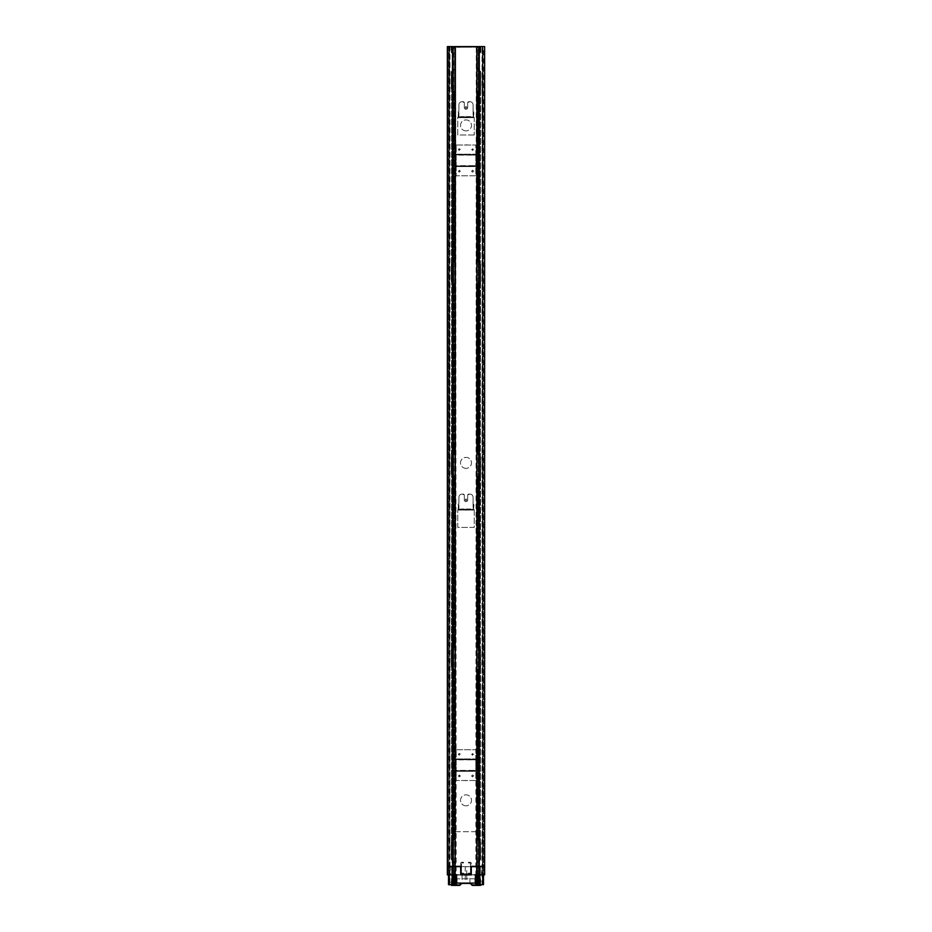 <?xml version="1.0" encoding="UTF-8"?>
<svg xmlns="http://www.w3.org/2000/svg" width="932" height="932" viewBox="0 0 932 932"><rect width="100%" height="100%" fill="white"/><g stroke="black" fill="none" stroke-linecap="round" stroke-linejoin="round"><path stroke-width="0.7" stroke-dasharray="4.66 3.5" d="M451.787 880.985L451.834 884.258L455.014 884.223L455.014 47.381L455.014 884.223L451.834 884.258L451.787 880.996M451.927 882.616L451.764 883.466L451.927 882.616M451.787 50.631L452.067 47.369L454.781 47.381L454.781 884.223L454.781 47.381L454.781 50.876L454.536 47.148L452.067 47.369L451.484 51.435L451.834 47.346L451.787 50.631M451.927 48.988L451.764 48.149L451.927 48.988M454.781 874.682L454.816 873.901L454.781 874.682M454.781 875.078L454.816 875.87L454.781 875.078M454.781 811.9L454.816 811.12L454.781 811.9M454.781 812.296L454.816 813.077L454.781 812.296M454.781 749.118L454.816 748.338L454.781 749.118M454.781 749.514L454.816 750.295L454.781 749.514M454.781 686.336L454.816 685.544L454.781 686.336M454.781 686.721L454.816 687.513L454.781 686.721M454.781 623.555L454.816 622.762L454.781 623.555M454.781 623.939L454.816 624.731L454.781 623.939M454.781 560.761L454.816 559.981L454.781 560.761M454.781 561.157L454.816 561.938L454.781 561.157M454.781 497.979L454.816 497.199L454.781 497.979M454.781 498.375L454.816 499.156L454.781 498.375M454.781 435.197L454.816 434.417L454.781 435.197M454.781 435.594L454.816 436.374L454.781 435.594M454.781 372.416L454.816 371.623L454.781 372.416M454.781 372.8L454.816 373.592L454.781 372.8M454.781 309.622L454.816 308.842L454.781 309.622M454.781 310.018L454.816 310.81L454.781 310.018M454.781 246.84L454.816 246.06L454.781 246.84M454.781 247.236L454.816 248.017L454.781 247.236M454.781 184.058L454.816 183.278L454.781 184.058M454.781 184.454L454.816 185.235L454.781 184.454M454.781 121.276L454.816 120.484L454.781 121.276M454.781 121.661L454.816 122.453L454.781 121.661M454.781 58.495L454.816 57.702L454.781 58.495M454.781 58.879L454.816 59.671L454.781 58.879M454.781 100.633L453.896 95.181L454.781 100.749L454.781 94.784L455.014 100.749L455.014 94.784L455.014 100.749L455.014 94.784L454.781 100.633L453.896 95.181L454.781 100.633M454.781 287.452L454.781 293.417L454.781 287.452M454.781 288.174L455.014 293.417L454.781 288.174M454.781 451.484L454.781 445.519L454.781 451.484M454.781 492.306L454.816 492.9L454.781 492.306M454.781 439.298L454.816 438.704L454.781 439.298M454.781 450.762L455.014 445.519L454.781 450.762M454.781 644.152L454.781 638.187L454.781 644.152M454.781 836.819L454.781 830.855L454.781 836.819M454.781 643.429L455.014 638.187L454.781 643.429M454.781 836.109L455.014 830.855L454.781 836.109M454.781 480.842L455.014 486.096L454.781 480.842M454.781 94.784L454.781 95.507L454.781 94.784M455.014 48.93L455.014 50.899L455.014 48.93M454.781 293.3L454.117 287.778L454.781 293.3M454.781 485.968L454.117 480.446L454.781 485.968M454.781 830.971L454.117 836.493L454.781 830.971M454.781 831.332L454.467 838.788L454.781 831.332M454.781 638.303L454.117 643.826L454.781 638.303M454.781 445.636L454.117 451.158L454.781 445.636M452.3 46.915L454.536 46.915L451.834 47.346L451.356 52.774L451.834 47.346L451.717 48.639L452.3 46.915L455.014 47.381L452.3 46.915M451.834 47.346L451.601 52.798L452.067 47.369L451.962 48.662L452.3 47.148L455.014 47.381M452.067 47.369L454.781 47.381M452.3 884.456L454.781 884.223L452.067 884.247L451.601 878.806L452.067 884.247L451.962 882.953L452.3 884.456L454.536 884.456L452.3 884.456M449.76 78.696L449.76 884.689L454.536 884.689L451.834 884.258L451.601 878.806L451.834 884.258L451.717 882.965L452.3 884.689L455.48 884.223L455.725 47.381L455.725 884.223L454.781 884.223M449.76 275.29L449.76 464.043M449.76 660.637L449.76 849.378L449.515 660.637M455.014 884.223L454.536 47.381L454.536 884.689L449.515 884.689L449.76 849.378M449.76 656.711L449.76 467.957M449.76 271.363L449.76 82.622M449.515 656.711L449.515 467.957M449.515 464.043L449.515 275.29M449.515 78.696L449.515 46.915L454.536 46.915L449.993 46.915L449.993 884.689L449.76 46.915M449.515 849.378L449.76 853.304M449.515 271.363L449.515 82.622M449.76 884.689L449.515 853.304M456.156 878.806L455.725 47.381M455.329 46.915L455.014 884.689L455.48 47.381M449.515 884.689L449.515 46.915M480.213 50.631L480.166 47.346L476.986 47.381L476.986 884.223L476.986 47.381L480.166 47.346L480.213 50.631M480.073 48.988L480.236 48.149L480.073 48.988M480.213 880.985L479.933 884.247L477.219 884.223L477.219 47.381L477.219 884.223L477.219 880.728L477.464 884.456L479.933 884.247L480.516 880.181L480.166 884.258L480.213 880.996M480.073 882.616L480.236 883.466L480.073 882.616M477.219 56.922L477.184 57.702L477.219 56.922M477.219 56.526L477.184 55.745L477.219 56.526M477.219 119.704L477.184 120.484L477.219 119.704M477.219 119.308L477.184 118.527L477.219 119.308M477.219 182.486L477.184 183.278L477.219 182.486M477.219 182.101L477.184 181.309L477.219 182.101M477.219 245.279L477.184 246.06L477.219 245.279M477.219 244.883L477.184 244.091L477.219 244.883M477.219 308.061L477.184 308.842L477.219 308.061M477.219 307.665L477.184 306.884L477.219 307.665M477.219 370.843L477.184 371.623L477.219 370.843M477.219 370.447L477.184 369.666L477.219 370.447M477.219 433.625L477.184 434.417L477.219 433.625M477.219 433.24L477.184 432.448L477.219 433.24M477.219 496.407L477.184 497.199L477.219 496.407M477.219 496.022L477.184 495.23L477.219 496.022M477.219 559.2L477.184 559.981L477.219 559.2M477.219 558.804L477.184 558.023L477.219 558.804M477.219 621.982L477.184 622.762L477.219 621.982M477.219 621.586L477.184 620.805L477.219 621.586M477.219 684.764L477.184 685.544L477.219 684.764M477.219 684.368L477.184 683.587L477.219 684.368M477.219 747.546L477.184 748.338L477.219 747.546M477.219 747.161L477.184 746.369L477.219 747.161M477.219 810.339L477.184 811.12L477.219 810.339M477.219 809.943L477.184 809.151L477.219 809.943M477.219 873.121L477.184 873.901L477.219 873.121M477.219 872.725L477.184 871.944L477.219 872.725M477.219 830.971L477.883 836.493L477.219 830.971M477.219 644.152L477.219 638.187L477.219 644.152M477.219 836.109L476.986 830.855L477.219 836.109M477.219 643.429L476.986 638.187L477.219 643.429M477.219 480.131L477.219 486.096L477.219 480.131M477.219 439.298L477.184 438.704L477.219 439.298M477.219 492.306L477.184 492.9L477.219 492.306M477.219 480.842L476.986 486.096L477.219 480.842M477.219 287.452L477.219 293.417L477.219 287.452M477.219 94.784L477.219 100.749L477.219 94.784M477.219 288.174L476.986 293.417L477.219 288.174M477.219 95.507L476.986 100.749L477.219 95.507M477.219 450.762L476.986 445.519L477.219 450.762M477.219 831.332L477.534 838.788L477.219 831.332M476.986 882.686L476.986 880.717L476.986 882.686M477.219 638.303L477.883 643.826L477.219 638.303M477.219 445.636L477.883 451.158L477.219 445.636M477.219 100.633L477.883 95.111L477.219 100.633M477.219 293.3L477.883 287.778L477.219 293.3M477.219 485.968L477.883 480.446L477.219 485.968M479.7 884.689L477.464 884.689L480.166 884.258L480.644 878.829L480.166 884.258L480.283 882.965L479.7 884.689L476.986 884.223L479.7 884.689M480.166 884.258L480.399 878.806L479.933 884.247L480.038 882.953L479.7 884.456L476.986 884.223M479.933 884.247L477.219 884.223M479.7 47.148L477.219 47.381L479.933 47.369L480.399 52.798L479.933 47.369L480.038 48.662L479.7 47.148L477.464 47.148L479.7 47.148M482.24 852.908L482.24 46.915L477.464 46.915L480.166 47.346L480.399 52.798L480.166 47.346L480.283 48.639L479.7 46.915L476.52 47.381L476.52 878.806L476.52 46.915L478.361 46.915L452.929 46.915L452.929 884.689L455.014 884.689M482.24 656.314L482.24 467.573M482.24 270.979L482.24 82.226L482.485 270.979M476.275 884.223L476.275 47.381L477.464 47.381L477.464 884.223L477.464 46.915L482.485 46.915L482.24 82.226M482.24 274.905L482.24 463.647M482.24 660.24L482.24 848.982M482.485 274.905L482.485 463.647M482.485 467.573L482.485 656.314M482.485 852.908L482.485 884.689L477.464 884.689L482.007 884.689L482.007 46.915L482.24 884.689M482.485 82.226L482.24 78.311M482.485 660.24L482.485 848.982M482.24 46.915L482.485 78.311M476.275 47.381L475.844 878.806M476.52 47.381L476.52 884.223M482.485 46.915L482.485 884.689M465.219 107.425A0.781 0.781 0 0 1 466 106.632A0.781 0.781 0 0 1 466.781 107.425A0.781 0.781 0 0 1 466 108.205A0.781 0.781 0 0 1 465.219 107.425A0.781 0.781 0 0 0 466 108.205A0.781 0.781 0 0 0 466.781 107.425A0.781 0.781 0 0 0 466 106.632A0.781 0.781 0 0 0 465.219 107.425M465.219 499.82A0.781 0.781 0 0 1 466 499.039A0.781 0.781 0 0 1 466.781 499.82A0.781 0.781 0 0 1 466 500.612A0.781 0.781 0 0 1 465.219 499.82A0.781 0.781 0 0 0 466 500.612A0.781 0.781 0 0 0 466.781 499.82A0.781 0.781 0 0 0 466 499.039A0.781 0.781 0 0 0 465.219 499.82M471.196 866.329L471.196 874.181L460.804 874.181L460.804 866.329L447.36 866.329L447.36 46.6L484.64 46.6L484.64 866.329L471.196 866.329M455.014 878.806L455.48 46.915L454.781 46.915L455.48 46.915L455.48 866.329M455.48 866.644L455.48 874.88M455.48 46.915L455.48 884.689M454.781 866.329L454.781 46.915L452.929 46.915L452.929 884.689L453.406 46.915L452.812 46.915L452.812 884.689L452.812 46.915L449.201 46.915L452.113 46.915L452.113 884.689L453.406 884.689M454.781 884.689L454.781 46.915L453.639 46.915L478.326 46.915L477.219 46.915L477.219 866.329M453.406 866.329L453.406 46.915L452.346 46.915L452.346 866.329L452.113 46.915L452.113 866.329M453.406 866.644L453.406 874.88M452.346 874.88L452.346 866.644L452.346 874.88M452.113 884.689L448.502 884.689L448.502 46.915L449.201 46.915L448.502 884.689M448.502 874.88L448.502 866.644M448.502 866.329L448.502 46.915M448.968 46.915L448.968 884.689M478.547 752.753L478.64 753.673L478.768 752.753M478.64 124.958L478.64 831.717L478.64 753.673L478.326 831.717L453.674 831.717L478.955 831.717L478.955 46.915L478.326 46.915L478.594 866.329L479.071 46.915L478.361 46.915L478.326 125.191L478.955 125.599L478.955 46.915L478.326 46.915L478.361 884.689L479.071 884.689L478.594 46.915L479.654 46.915L479.654 866.329M478.326 753.452L478.955 753.452L478.955 831.717L478.326 831.717L478.326 753.452M478.955 753.033L478.955 125.599L478.326 125.599L478.326 439.52L478.955 439.52L478.326 439.52L478.326 753.033M478.547 438.821L478.64 439.753L478.326 439.112M453.453 438.821L453.453 124.9L453.232 438.821M453.674 438.879L453.674 439.753L453.36 438.879M453.453 752.753L453.674 753.673L453.232 752.753M457.763 509.757L474.237 509.757L474.237 527.407L457.763 527.407L457.763 509.757L457.763 527.407L474.237 527.407L474.237 509.757L457.763 509.757M474.237 135.012L457.763 135.012L457.763 117.35L474.237 117.35L474.237 135.012L474.237 117.35L457.763 117.35L457.763 135.012L474.237 135.012M478.64 752.8L478.64 439.753L478.326 752.8M453.674 439.112L453.232 124.9L453.045 439.112M478.64 438.879L478.64 125.832L478.326 438.879M453.045 753.452L453.674 753.452L453.674 831.717L453.045 831.717L453.045 753.452M453.36 831.717L453.36 124.958M453.045 753.033L453.045 439.52L453.674 439.52L453.674 753.033M453.674 752.8L453.674 439.753L453.36 752.8M453.045 831.717L453.045 46.915L453.674 46.915L453.639 866.329M453.045 125.191L453.045 46.915M453.36 46.915L453.674 124.958M451.135 881.87L451.135 883.047L451.135 881.87M451.449 881.87L451.449 880.693L451.449 881.87M480.551 881.87L480.551 883.047L480.551 881.87M480.865 881.87L480.865 880.693L480.865 881.87M466 883.233L465.01 883.233L466 883.233M466 883.548L466.99 883.548L466 883.548M461.748 883.233L470.695 883.419A0.629 0.629 0 0 0 470.252 883.233L461.748 883.233A0.629 0.629 0 0 0 461.305 883.419L459.511 885.085L451.764 885.085L451.449 878.969L451.449 884.689M461.748 883.548L459.954 885.214A0.629 0.629 0 0 1 459.511 885.4L451.764 885.4A0.629 0.629 0 0 1 451.135 884.771L451.135 884.689M470.695 883.419L472.489 885.085L480.236 885.085L480.551 878.969L480.551 884.689M480.865 884.689L480.865 884.771A0.629 0.629 0 0 1 480.236 885.4L472.489 885.4A0.629 0.629 0 0 1 472.046 885.214L470.474 883.641M458.346 47.194L457.169 47.229L458.346 47.194M474.038 47.229L472.862 47.194L474.038 47.229M457.169 47.229L458.346 47.229L457.169 47.229M459.138 47.229L458.346 47.229L459.138 47.229M472.862 47.229L473.654 47.229L472.862 47.229M455.212 53.974L455.527 47.381L460.117 46.915L455.212 47.381L455.212 53.974M472.675 46.915L476.788 47.381L476.788 53.974L476.322 46.915L455.212 47.381L455.527 51.621L455.678 47.229L472.675 47.229M476.473 51.621L476.322 47.229L476.473 51.621M471.301 46.915L471.883 46.915M460.699 47.229L470.905 47.229L460.699 46.915M471.883 47.229L471.301 47.229M451.845 881.87L451.845 880.926L451.845 881.87M460.082 874.88L456.552 874.496L460.082 874.88M451.554 884.689A0.781 0.781 0 0 1 451.449 884.305L451.845 880.379L451.449 884.305A0.781 0.781 0 0 0 452.23 885.085L455.375 885.085A0.781 0.781 0 0 0 456.156 884.305L456.156 875.276L460.699 874.88L460.699 866.644L447.36 866.644L447.36 874.88L450.505 874.88L450.505 866.644M455.375 884.689L451.845 884.305L455.76 884.305L455.76 875.276A0.781 0.781 0 0 1 456.552 874.496A0.781 0.781 0 0 0 455.865 874.88M480.155 881.87L480.155 880.926L480.155 881.87M471.918 874.88L475.448 874.496L471.918 874.88M462.074 874.88L462.074 883.128L456.587 883.128L456.587 874.88L475.413 874.88L471.301 874.88L471.301 866.644L484.64 866.644L484.64 874.88L473.875 874.88L475.844 875.276L475.844 884.305A0.781 0.781 0 0 0 476.625 885.085L479.77 885.085A0.781 0.781 0 0 0 480.551 884.305L480.551 880.379L480.551 884.305A0.781 0.781 0 0 1 480.446 884.689M476.625 884.689L480.155 884.305L480.551 880.379L479.77 884.689L476.24 884.305L476.24 875.276A0.781 0.781 0 0 0 475.448 874.496A0.781 0.781 0 0 1 476.135 874.88M456.389 46.915L480.248 46.915L478.512 46.915L480.562 47.229L480.562 52.483L480.877 47.229A0.629 0.629 0 0 0 480.248 46.6L474.272 46.915L480.248 46.915L480.562 50.922L480.248 46.6L478.512 46.915L480.248 46.6A0.629 0.629 0 0 1 480.877 47.229L480.877 50.922L480.877 47.229A0.629 0.629 0 0 0 480.248 46.6L478.512 46.915L480.248 46.6A0.629 0.629 0 0 1 480.877 47.229L480.877 52.483L480.877 47.229A0.629 0.629 0 0 0 480.248 46.6A0.629 0.629 0 0 1 480.877 47.229L480.562 50.13L480.877 47.229A0.629 0.629 0 0 0 480.248 46.6L478.512 46.6L480.248 46.6A0.629 0.629 0 0 1 480.877 47.229L478.512 46.915L480.248 46.6A0.629 0.629 0 0 1 480.877 47.229L480.562 52.483L480.248 46.6L451.752 46.6A0.629 0.629 0 0 0 451.123 47.229L451.438 52.483L451.123 47.229A0.629 0.629 0 0 1 451.752 46.6A0.629 0.629 0 0 0 451.123 47.229L451.438 52.483L451.123 47.229L451.438 50.922L451.752 46.915L451.438 48.557L451.123 47.229A0.629 0.629 0 0 1 451.752 46.6L453.488 46.6L451.752 46.6A0.629 0.629 0 0 0 451.123 47.229L451.438 50.13L451.752 46.915L451.438 48.557L451.123 47.229A0.629 0.629 0 0 1 451.752 46.6L453.488 46.915L451.752 46.6A0.629 0.629 0 0 0 451.123 47.229A0.629 0.629 0 0 1 451.752 46.6L453.488 46.915L451.752 46.6A0.629 0.629 0 0 0 451.123 47.229L451.752 46.6L451.123 47.229A0.629 0.629 0 0 1 451.752 46.6L456.389 46.6M457.728 46.6L460.536 46.6L457.728 46.915M460.536 46.915L461.876 46.915L460.536 46.6M461.876 46.6L470.124 46.6L461.876 46.915M474.272 46.915L470.124 46.6M470.124 46.915L471.464 46.915M466 46.915L466.885 46.915L466 46.915M462.365 46.915L463.251 46.915L462.365 46.915M467.771 46.915L463.355 46.915L467.771 46.915M469.635 46.915L468.749 46.915L469.635 46.915M471.464 46.6L474.272 46.6M466 46.6L465.115 46.6L466 46.6M462.365 46.6L463.251 46.6L462.365 46.6M464.229 46.6L463.355 46.6L464.229 46.6M469.635 46.6L468.749 46.6L469.635 46.6M451.123 49.862L451.123 48.872L451.123 49.862M451.438 52.483L451.752 46.775L451.123 47.229L451.438 52.483M451.438 49.862L451.438 48.872L451.438 49.862M480.877 49.862L480.877 48.872L480.877 49.862M480.562 52.483L480.877 47.229A0.629 0.629 0 0 0 480.248 46.6L480.877 47.229L480.248 46.6L480.877 47.229L480.562 52.483M480.562 49.862L480.562 48.872L480.562 49.862M476.52 874.88L476.52 866.644M476.52 866.329L476.52 46.915L476.986 884.689L477.219 46.915L477.219 884.689L478.361 884.689M477.219 884.689L476.52 884.689L476.52 46.915M478.594 884.689L479.654 46.915L479.188 884.689L478.594 884.689M478.594 866.644L478.594 874.88L478.594 866.644M479.654 884.689L479.654 46.915L482.799 46.915L482.799 884.689L479.188 884.689L479.188 46.915L483.498 46.915L483.498 866.329M479.654 866.644L479.654 874.88M483.498 866.644L483.498 874.88M482.799 884.689L483.032 46.915L483.498 884.689M482.799 866.329L482.799 46.915L483.498 46.915M483.032 884.689L483.032 46.915M467.083 144.821L464.917 145.019L467.083 144.821M467.083 780.515L464.917 780.701L467.083 780.515M466 130.888A5.499 5.499 0 0 1 461.247 122.651A5.499 5.499 0 0 1 470.753 122.651A5.499 5.499 0 0 1 466 130.888A5.499 5.499 0 0 0 470.753 122.651A5.499 5.499 0 0 0 461.247 122.651A5.499 5.499 0 0 0 466 130.888M466 468.353A5.499 5.499 0 0 1 461.247 460.117A5.499 5.499 0 0 1 470.753 460.117A5.499 5.499 0 0 1 466 468.353A5.499 5.499 0 0 0 470.753 460.117A5.499 5.499 0 0 0 461.247 460.117A5.499 5.499 0 0 0 466 468.353M466 805.819A5.499 5.499 0 0 1 461.247 797.582A5.499 5.499 0 0 1 470.753 797.582A5.499 5.499 0 0 1 466 805.819A5.499 5.499 0 0 0 470.753 797.582A5.499 5.499 0 0 0 461.247 797.582A5.499 5.499 0 0 0 466 805.819M455.329 878.806L476.671 878.806L476.671 46.915L476.671 878.806M475.413 878.806L456.587 878.806M476.671 46.915L455.643 46.915L476.986 46.915L476.986 878.806M466 874.88L465.219 874.88L466 874.88M466 883.128L466.781 883.128L466 883.128M456.587 874.88L451.682 874.88L451.682 866.644L451.682 874.88L450.505 874.88M453.243 874.88L453.243 866.644L453.243 874.88M454.42 874.88L454.42 866.644M477.58 874.88L477.58 866.644M478.757 874.88L478.757 866.644L478.757 874.88M480.318 874.88L480.318 866.644L480.318 874.88M481.495 874.88L481.495 866.644M462.074 883.128L469.926 883.128L469.926 874.88M469.926 883.128L475.413 883.128L475.413 874.88M471.196 874.181L471.196 866.644L460.804 866.644L471.196 866.644L460.804 866.644L471.196 866.644L471.196 874.496L460.804 874.496L460.804 866.644L460.804 874.181M466 874.099L465.219 874.099L466 874.099M466 866.644L466.781 866.644L466 866.644M471.196 874.496L471.196 866.644L471.196 874.88L460.804 874.88L471.196 874.88L470.509 874.88L471.184 874.88L471.184 863.067A0.781 0.781 0 0 0 470.392 862.286A0.781 0.781 0 0 1 471.184 863.067L471.184 874.88M460.804 874.496L460.804 866.644L460.804 874.88L461.491 874.88L460.816 874.88L460.816 863.067L460.816 874.88M458.346 754.536L459.138 754.536L458.346 754.536L459.138 753.359L460.315 754.139L459.523 754.536L460.315 754.139L459.138 753.359L458.346 754.536M459.523 754.536L459.138 755.316L459.523 754.536M473.654 754.536L472.862 754.139L473.654 754.536M471.685 754.536L472.477 754.536L471.685 754.536M471.685 754.139L472.477 754.139L471.685 754.139M472.477 754.139L472.862 753.359L472.477 754.139M472.862 754.536L472.477 755.316L472.862 754.536M459.138 775.727L458.346 775.727L459.138 776.904L460.315 776.111L459.138 774.935L458.346 775.727L459.138 776.904L460.315 776.111L459.523 774.935L459.138 775.727M473.654 775.727L472.477 774.935L471.685 776.111L472.477 776.904L473.654 776.111L472.477 774.935L471.685 775.727L472.477 776.904L473.654 775.727M475.809 771.323L475.809 770.706L456.191 771.02L475.809 770.706L456.191 771.02L456.191 759.871L475.809 759.871L475.809 771.323L456.191 771.323L456.191 770.706L456.191 780.515L475.809 780.515L475.809 771.323L475.809 780.515L456.191 780.515L456.191 771.323L475.809 771.323M456.191 770.706L475.809 770.706L475.809 759.242L456.191 759.557L456.191 758.928L475.809 759.242L456.191 759.242L456.191 770.391L475.809 770.391L456.191 770.706M475.809 758.928L475.809 759.557L475.809 758.928L456.191 758.928L456.191 749.747L456.191 758.928L475.809 758.928L475.809 749.747L475.809 758.928M456.191 749.747L475.809 749.747L456.191 749.747M456.191 759.557L475.809 759.871L456.191 759.557M458.346 149.807L459.138 149.807L458.346 149.807L459.138 148.619L460.315 149.411L459.523 149.807L460.315 149.411L459.138 148.619L458.346 149.807M459.523 149.807L459.138 150.588L459.523 149.807M473.654 149.807L472.862 149.411L473.654 149.807M471.685 149.807L472.477 149.807L471.685 149.807M471.685 149.411L472.477 149.411L471.685 149.411M472.477 149.411L472.862 148.619L472.477 149.411M472.862 149.807L472.477 150.588L472.862 149.807M459.138 170.987L458.346 170.987L459.138 172.164L460.315 171.383L459.138 170.207L458.346 170.987L459.138 172.164L460.315 171.383L459.523 170.207L459.138 170.987M473.654 170.987L472.477 170.207L471.685 171.383L472.477 172.164L473.654 171.383L472.477 170.207L471.685 170.987L472.477 172.164L473.654 170.987M475.809 166.595L475.809 165.966L456.191 166.28L475.809 165.966L456.191 166.28L456.191 155.143L475.809 155.143L475.809 166.595L456.191 166.595L456.191 165.966L456.191 175.775L475.809 175.775L475.809 166.595L475.809 175.775L456.191 175.775L456.191 166.595L475.809 166.595M456.191 165.966L475.809 165.966L475.809 154.514L456.191 154.829L456.191 154.199L475.809 154.514L456.191 154.514L456.191 165.651L475.809 165.651L456.191 165.966M475.809 154.199L475.809 154.829L475.809 154.199L456.191 154.199L456.191 145.019L456.191 154.199L475.809 154.199L475.809 145.019L475.809 154.199M456.191 145.019L475.809 145.019L456.191 145.019M456.191 154.829L475.809 155.143L456.191 154.829M480.749 77.647L480.749 80.653L480.714 77.647M480.714 81.061L480.714 77.076L480.749 81.061M480.714 76.342L480.714 77.076L480.749 76.342M480.749 88.505L480.749 72.032A0.839 0.839 0 0 0 480.504 71.438L477.79 68.712A0.862 0.862 0 0 1 477.534 68.106L477.219 60.65L477.534 68.106A0.862 0.862 0 0 0 477.79 68.712L480.504 71.438A0.839 0.839 0 0 1 480.749 72.032L480.749 88.505A0.839 0.839 0 0 1 480.504 89.099L477.79 91.825A0.862 0.862 0 0 0 477.534 92.431L477.219 99.887L477.534 92.431A0.862 0.862 0 0 1 477.79 91.825L480.504 89.099A0.839 0.839 0 0 0 480.749 88.505M477.499 95.763L477.534 96.94L477.499 95.763M477.534 96.94L477.534 96.159L477.534 96.94M477.499 64.774L477.534 63.586L477.499 64.774M477.534 63.003L477.219 60.65L477.534 63.003M477.534 97.534L477.219 255.473L477.615 260.774L480.201 263.535L477.615 260.774L477.836 255.473L477.219 255.473L477.219 97.534L477.219 255.473L477.219 97.534L477.836 97.534L477.615 92.233L480.574 89.297L477.615 92.233L477.545 255.473L477.545 97.534M477.219 60.65L477.219 68.106L477.219 60.65M480.283 71.659L477.568 68.933L480.283 71.659M477.568 68.933A1.177 1.177 0 0 1 477.219 68.106A1.177 1.177 0 0 0 477.568 68.933M480.446 72.032L480.446 88.505L480.446 72.032M480.283 88.878L477.568 91.604L480.283 88.878M477.568 91.604A1.177 1.177 0 0 0 477.219 92.431A1.177 1.177 0 0 1 477.568 91.604M451.251 82.89L451.251 79.884L451.286 82.89M451.286 79.476L451.286 83.449L451.251 79.476M451.286 84.195L451.286 83.449L451.251 84.195M451.251 72.032L451.251 88.505A0.839 0.839 0 0 0 451.496 89.099L454.21 91.825A0.862 0.862 0 0 1 454.467 92.431L454.781 99.887L454.467 92.431A0.862 0.862 0 0 0 454.21 91.825L451.496 89.099A0.839 0.839 0 0 1 451.251 88.505L451.251 72.032A0.839 0.839 0 0 1 451.496 71.438L454.21 68.712A0.862 0.862 0 0 0 454.467 68.106L454.781 60.65L454.467 68.106A0.862 0.862 0 0 1 454.21 68.712L451.496 71.438A0.839 0.839 0 0 0 451.251 72.032M454.501 64.774L454.467 63.586L454.501 64.774M454.467 63.586L454.467 64.378L454.467 63.586M454.501 95.763L454.467 96.94L454.501 95.763M454.467 97.534L454.385 92.233L451.799 89.472L454.385 92.233L454.164 97.534L454.781 97.534L454.781 255.473L454.164 255.473L454.385 260.774L451.659 263.721L454.385 260.774L454.455 97.534M454.781 99.887L454.781 92.431L454.781 99.887M451.717 88.878L454.432 91.604L451.717 88.878M454.432 91.604A1.177 1.177 0 0 1 454.781 92.431A1.177 1.177 0 0 0 454.432 91.604M451.554 88.505L451.554 72.032L451.554 88.505M451.717 71.659L454.432 68.933L451.717 71.659M454.432 68.933A1.177 1.177 0 0 0 454.781 68.106A1.177 1.177 0 0 1 454.432 68.933M480.749 270.315L480.749 273.321L480.714 270.315M480.714 273.728L480.714 269.01L480.749 273.728M480.749 281.173L480.749 264.7A0.839 0.839 0 0 0 480.504 264.106L477.79 261.379A0.862 0.862 0 0 1 477.534 260.774L477.219 253.318L477.534 260.774A0.862 0.862 0 0 0 477.79 261.379L480.504 264.106A0.839 0.839 0 0 1 480.749 264.7L480.749 281.173A0.839 0.839 0 0 1 480.504 281.779L477.79 284.493A0.862 0.862 0 0 0 477.534 285.099L477.219 292.555L477.534 285.099A0.862 0.862 0 0 1 477.79 284.493L480.504 281.779A0.839 0.839 0 0 0 480.749 281.173M477.499 288.442L477.534 289.619L477.499 288.442M477.534 289.619L477.534 288.827L477.534 289.619M477.499 257.442L477.534 256.265L477.499 257.442M477.534 255.671L477.219 253.318L477.534 255.671M477.534 290.202L477.219 448.141L477.615 453.441L480.201 456.214L477.615 453.441L477.836 448.141L477.219 448.141L477.219 290.202L477.219 448.141L477.219 290.202L477.836 290.202L477.615 284.901L480.574 281.965L477.615 284.901L477.545 448.141L477.545 290.202M477.219 253.318L477.219 260.774L477.219 253.318M480.283 264.327L477.568 261.601L480.283 264.327M477.568 261.601A1.177 1.177 0 0 1 477.219 260.774A1.177 1.177 0 0 0 477.568 261.601M480.446 264.7L480.446 281.173L480.446 264.7M480.283 281.557L477.568 284.272L480.283 281.557M477.568 284.272A1.177 1.177 0 0 0 477.219 285.099A1.177 1.177 0 0 1 477.568 284.272M451.251 275.557L451.251 272.552L451.286 275.557M451.286 272.144L451.286 276.862L451.251 272.144M451.251 264.7L451.251 281.173A0.839 0.839 0 0 0 451.496 281.779L454.21 284.493A0.862 0.862 0 0 1 454.467 285.099L454.781 292.555L454.467 285.099A0.862 0.862 0 0 0 454.21 284.493L451.496 281.779A0.839 0.839 0 0 1 451.251 281.173L451.251 264.7A0.839 0.839 0 0 1 451.496 264.106L454.21 261.379A0.862 0.862 0 0 0 454.467 260.774L454.781 253.318L454.467 260.774A0.862 0.862 0 0 1 454.21 261.379L451.496 264.106A0.839 0.839 0 0 0 451.251 264.7M454.501 257.442L454.467 256.265L454.501 257.442M454.467 256.265L454.467 257.046L454.467 256.265M454.501 288.442L454.467 289.619L454.501 288.442M454.467 290.202L454.385 284.901L451.799 282.14L454.385 284.901L454.164 290.202L454.781 290.202L454.781 448.141L454.164 448.141L454.385 453.441L451.659 456.389L454.385 453.441L454.455 290.202M454.781 292.555L454.781 285.099L454.781 292.555M451.717 281.557L454.432 284.272L451.717 281.557M454.432 284.272A1.177 1.177 0 0 1 454.781 285.099A1.177 1.177 0 0 0 454.432 284.272M451.554 281.173L451.554 264.7L451.554 281.173M451.717 264.327L454.432 261.601L451.717 264.327M454.432 261.601A1.177 1.177 0 0 0 454.781 260.774A1.177 1.177 0 0 1 454.432 261.601M480.749 462.983L480.749 465.988L480.714 462.983M480.714 466.396L480.714 461.678L480.749 466.396M480.749 473.852L480.749 457.367A0.839 0.839 0 0 0 480.504 456.773L477.79 454.059A0.862 0.862 0 0 1 477.534 453.441A0.862 0.862 0 0 0 477.79 454.059L480.504 456.773A0.839 0.839 0 0 1 480.749 457.367L480.749 473.852A0.839 0.839 0 0 1 480.504 474.446L477.79 477.161A0.862 0.862 0 0 0 477.534 477.767L477.219 485.223L477.534 477.767A0.862 0.862 0 0 1 477.79 477.161L480.504 474.446A0.839 0.839 0 0 0 480.749 473.852M477.499 481.11L477.534 482.287L477.499 481.11M477.534 482.287L477.534 481.495L477.534 482.287M477.499 450.109L477.534 448.933L477.499 450.109M477.534 482.869L477.219 640.82L477.615 646.109L480.201 648.882L477.615 646.109L477.836 640.82L477.219 640.82L477.219 482.869L477.219 640.82L477.219 482.869L477.836 482.869L477.615 477.58L480.574 474.633L477.615 477.58L477.545 640.82L477.545 482.869M480.283 456.995L477.568 454.28L480.283 456.995M477.568 454.28A1.177 1.177 0 0 1 477.219 453.441A1.177 1.177 0 0 0 477.568 454.28M480.446 457.367L480.446 473.852L480.446 457.367M480.283 474.225L477.568 476.939L480.283 474.225M477.568 476.939A1.177 1.177 0 0 0 477.219 477.767A1.177 1.177 0 0 1 477.568 476.939M451.251 468.225L451.251 465.231L451.286 468.225M451.286 464.823L451.286 469.53L451.251 464.823M451.251 457.367L451.251 473.852A0.839 0.839 0 0 0 451.496 474.446L454.21 477.161A0.862 0.862 0 0 1 454.467 477.767L454.781 485.223L454.467 477.767A0.862 0.862 0 0 0 454.21 477.161L451.496 474.446A0.839 0.839 0 0 1 451.251 473.852L451.251 457.367A0.839 0.839 0 0 1 451.496 456.773L454.21 454.059A0.862 0.862 0 0 0 454.467 453.441A0.862 0.862 0 0 1 454.21 454.059L451.496 456.773A0.839 0.839 0 0 0 451.251 457.367M454.501 450.109L454.467 448.933L454.501 450.109M454.467 448.933L454.467 449.713L454.467 448.933M454.501 481.11L454.467 482.287L454.501 481.11M454.467 482.869L454.385 477.58L451.799 474.807L454.385 477.58L454.164 482.869L454.781 482.869L454.781 640.82L454.164 640.82L454.385 646.109L451.659 649.056L454.385 646.109L454.455 482.869M454.781 485.223L454.781 477.767L454.781 485.223M451.717 474.225L454.432 476.939L451.717 474.225M454.432 476.939A1.177 1.177 0 0 1 454.781 477.767A1.177 1.177 0 0 0 454.432 476.939M451.554 473.852L451.554 457.367L451.554 473.852M451.717 456.995L454.432 454.28L451.717 456.995M454.432 454.28A1.177 1.177 0 0 0 454.781 453.441A1.177 1.177 0 0 1 454.432 454.28M480.749 655.662L480.749 658.656L480.714 655.662M480.714 659.064L480.714 655.091L480.749 659.064M480.714 654.357L480.714 655.091L480.749 654.357M480.749 666.52L480.749 650.035A0.839 0.839 0 0 0 480.504 649.441L477.79 646.726A0.862 0.862 0 0 1 477.534 646.109A0.862 0.862 0 0 0 477.79 646.726L480.504 649.441A0.839 0.839 0 0 1 480.749 650.035L480.749 666.52A0.839 0.839 0 0 1 480.504 667.114L477.79 669.828A0.862 0.862 0 0 0 477.534 670.446L477.219 677.902L477.534 670.446A0.862 0.862 0 0 1 477.79 669.828L480.504 667.114A0.839 0.839 0 0 0 480.749 666.52M477.499 673.778L477.534 674.954L477.499 673.778M477.534 674.954L477.534 674.174L477.534 674.954M477.499 642.777L477.534 641.6L477.499 642.777M477.534 675.549L477.219 833.488L477.615 838.788L480.201 841.549L477.615 838.788L477.836 833.488L477.219 833.488L477.219 675.549L477.219 833.488L477.219 675.549L477.836 675.549L477.615 670.248L480.574 667.3L477.615 670.248L477.545 833.488L477.545 675.549M480.283 649.662L477.568 646.948L480.283 649.662M477.568 646.948A1.177 1.177 0 0 1 477.219 646.109A1.177 1.177 0 0 0 477.568 646.948M480.446 650.035L480.446 666.52L480.446 650.035M480.283 666.893L477.568 669.607L480.283 666.893M477.568 669.607A1.177 1.177 0 0 0 477.219 670.446A1.177 1.177 0 0 1 477.568 669.607M451.251 660.893L451.251 657.899L451.286 660.893M451.286 657.491L451.286 661.464L451.251 657.491M451.286 662.198L451.286 661.464L451.251 662.198M451.251 650.035L451.251 666.52A0.839 0.839 0 0 0 451.496 667.114L454.21 669.828A0.862 0.862 0 0 1 454.467 670.446L454.781 677.902L454.467 670.446A0.862 0.862 0 0 0 454.21 669.828L451.496 667.114A0.839 0.839 0 0 1 451.251 666.52L451.251 650.035A0.839 0.839 0 0 1 451.496 649.441L454.21 646.726A0.862 0.862 0 0 0 454.467 646.109A0.862 0.862 0 0 1 454.21 646.726L451.496 649.441A0.839 0.839 0 0 0 451.251 650.035M454.501 642.777L454.467 641.6L454.501 642.777M454.467 641.6L454.467 642.381L454.467 641.6M454.501 673.778L454.467 674.954L454.501 673.778M454.467 675.549L454.385 670.248L451.799 667.475L454.385 670.248L454.164 675.549L454.781 675.549L454.781 833.488L454.164 833.488L454.385 838.788L451.659 841.724L454.385 838.788L454.455 675.549M454.781 677.902L454.781 670.446L454.781 677.902M451.717 666.893L454.432 669.607L451.717 666.893M454.432 669.607A1.177 1.177 0 0 1 454.781 670.446A1.177 1.177 0 0 0 454.432 669.607M451.554 666.52L451.554 650.035L451.554 666.52M451.717 649.662L454.432 646.948L451.717 649.662M454.432 646.948A1.177 1.177 0 0 0 454.781 646.109A1.177 1.177 0 0 1 454.432 646.948M480.749 848.33L480.749 851.324L480.714 848.33M480.714 851.732L480.714 847.025L480.749 851.732M480.749 859.188L480.749 842.703A0.839 0.839 0 0 0 480.504 842.109L477.79 839.394A0.862 0.862 0 0 1 477.534 838.788A0.862 0.862 0 0 0 477.79 839.394L480.504 842.109A0.839 0.839 0 0 1 480.749 842.703L480.749 859.188A0.839 0.839 0 0 1 480.504 859.782L477.79 862.496A0.862 0.862 0 0 0 477.534 863.114L477.219 870.57L477.534 863.114A0.862 0.862 0 0 1 477.79 862.496L480.504 859.782A0.839 0.839 0 0 0 480.749 859.188M477.499 866.445L477.534 867.622L477.499 866.445M477.534 867.622L477.534 866.842L477.534 867.622M477.499 835.445L477.534 834.268L477.499 835.445M480.283 842.33L477.568 839.616L480.283 842.33M477.568 839.616A1.177 1.177 0 0 1 477.219 838.788A1.177 1.177 0 0 0 477.568 839.616M480.446 842.703L480.446 859.188L480.446 842.703M480.283 859.56L477.568 862.275L480.283 859.56M477.568 862.275A1.177 1.177 0 0 0 477.219 863.114A1.177 1.177 0 0 1 477.568 862.275M451.251 853.572L451.251 850.567L451.286 853.572M451.286 850.159L451.286 854.865L451.251 850.159M451.251 842.703L451.251 859.188A0.839 0.839 0 0 0 451.496 859.782L454.21 862.496A0.862 0.862 0 0 1 454.467 863.114L454.781 870.57L454.467 863.114A0.862 0.862 0 0 0 454.21 862.496L451.496 859.782A0.839 0.839 0 0 1 451.251 859.188L451.251 842.703A0.839 0.839 0 0 1 451.496 842.109L454.21 839.394A0.862 0.862 0 0 0 454.467 838.788A0.862 0.862 0 0 1 454.21 839.394L451.496 842.109A0.839 0.839 0 0 0 451.251 842.703M454.501 835.445L454.467 834.268L454.501 835.445M454.467 834.268L454.467 835.06L454.467 834.268M454.501 866.445L454.467 867.622L454.501 866.445M454.467 868.216L454.781 870.57L454.467 868.216M454.781 870.57L454.781 863.114L454.781 870.57M451.717 859.56L454.432 862.275L451.717 859.56M454.432 862.275A1.177 1.177 0 0 1 454.781 863.114A1.177 1.177 0 0 0 454.432 862.275M451.554 859.188L451.554 842.703L451.554 859.188M451.717 842.33L454.432 839.616L451.717 842.33M454.432 839.616A1.177 1.177 0 0 0 454.781 838.788A1.177 1.177 0 0 1 454.432 839.616M477.534 245.372L477.499 244.196L477.534 245.372M477.534 176.696L477.499 175.519L477.534 176.696M477.534 108.03L477.499 106.854L477.534 108.03M480.446 89.297L480.341 263.721L480.446 89.297M480.574 89.297L480.341 263.721L480.574 89.297M477.615 260.774L480.423 263.535L477.836 260.774L477.836 255.473L477.615 260.774M454.467 107.634L454.501 108.811L454.467 107.634M454.467 176.311L454.501 177.488L454.467 176.311M454.467 244.976L454.501 246.153L454.467 244.976M451.554 263.721L451.659 89.297L451.554 263.721M451.426 263.721L451.659 89.297L451.426 263.721M454.385 92.233L451.577 89.472L454.164 92.233L454.164 97.534L454.385 92.233M454.781 255.473L454.781 97.534L454.781 255.473M477.534 438.04L477.499 436.863L477.534 438.04M477.534 369.375L477.499 368.198L477.534 369.375M477.534 300.698L477.499 299.522L477.534 300.698M480.446 281.965L480.341 456.389L480.446 281.965M480.574 281.965L480.341 456.389L480.574 281.965M477.615 453.441L480.423 456.214L477.836 453.441L477.836 448.141L477.615 453.441M454.467 300.314L454.501 301.49L454.467 300.314M454.467 368.979L454.501 370.155L454.467 368.979M454.467 437.644L454.501 438.821L454.467 437.644M451.554 456.389L451.659 281.965L451.554 456.389M451.426 456.389L451.659 281.965L451.426 456.389M454.385 284.901L451.577 282.14L454.164 284.901L454.164 290.202L454.385 284.901M454.781 448.141L454.781 290.202L454.781 448.141M477.534 630.708L477.499 629.531L477.534 630.708M477.534 562.043L477.499 560.866L477.534 562.043M477.534 493.366L477.499 492.189L477.534 493.366M480.446 474.633L480.341 649.056L480.446 474.633M480.574 474.633L480.341 649.056L480.574 474.633M477.615 646.109L480.423 648.882L477.836 646.109L477.836 640.82L477.615 646.109M454.467 492.981L454.501 494.158L454.467 492.981M454.467 561.647L454.501 562.823L454.467 561.647M454.467 630.323L454.501 631.5L454.467 630.323M451.554 649.056L451.659 474.633L451.554 649.056M451.426 649.056L451.659 474.633L451.426 649.056M454.385 477.58L451.577 474.807L454.164 477.58L454.164 482.869L454.385 477.58M454.781 640.82L454.781 482.869L454.781 640.82M477.534 823.375L477.499 822.199L477.534 823.375M477.534 754.71L477.499 753.534L477.534 754.71M477.534 686.045L477.499 684.857L477.534 686.045M480.446 667.3L480.341 841.724L480.446 667.3M480.574 667.3L480.341 841.724L480.574 667.3M477.615 838.788L480.423 841.549L477.836 838.788L477.836 833.488L477.615 838.788M454.467 685.649L454.501 686.826L454.467 685.649M454.467 754.314L454.501 755.491L454.467 754.314M454.467 822.991L454.501 824.168L454.467 822.991M451.554 841.724L451.659 667.3L451.554 841.724M451.426 841.724L451.659 667.3L451.426 841.724M454.385 670.248L451.577 667.475L454.164 670.248L454.164 675.549L454.385 670.248M454.781 833.488L454.781 675.549L454.781 833.488M473.06 510.072L473.06 509.443L473.06 510.072L470.905 510.072L470.905 509.443L470.905 510.072L458.94 510.072L461.095 510.072L461.095 509.443L461.095 510.072L470.905 510.072L470.905 509.012L461.095 509.443L470.905 509.012L470.905 509.757L473.06 510.072L473.06 497.234A3.134 3.134 0 0 0 469.926 494.1L467.666 494.88L469.926 494.1A3.134 3.134 0 0 1 473.06 497.234L473.223 510.072A0.629 0.629 0 0 0 473.852 509.443L473.852 504.177L473.852 509.443A0.629 0.629 0 0 1 473.223 510.072L473.06 510.072M458.94 509.757L458.777 510.072A0.629 0.629 0 0 1 458.148 509.443L458.462 505.75L458.94 510.072L458.462 505.75L458.148 509.443A0.629 0.629 0 0 0 458.777 510.072L458.94 497.234A3.134 3.134 0 0 1 462.074 494.1A3.134 3.134 0 0 0 458.94 497.234L458.94 510.072L461.095 510.072L461.095 509.012L458.94 509.443L461.095 509.757L458.94 509.757M463.542 494.1L462.074 494.1L464.334 494.88L462.074 494.1A3.134 3.134 0 0 0 458.94 497.234A3.134 3.134 0 0 1 462.074 494.1L464.334 494.88L464.334 499.983A1.666 1.666 0 0 0 466 501.649A1.666 1.666 0 0 0 467.666 499.983L467.666 494.88L467.666 499.983A1.666 1.666 0 0 1 466 501.649A1.666 1.666 0 0 1 464.334 499.983L464.334 494.88L463.542 494.1M470.905 509.012L461.095 509.012L470.905 509.012M464.334 494.88L464.334 499.983A1.666 1.666 0 0 0 466 501.649A1.666 1.666 0 0 0 467.666 499.983L467.666 494.88L468.458 494.1L467.666 494.88L467.666 499.983A1.666 1.666 0 0 1 466 501.649A1.666 1.666 0 0 1 464.334 499.983L464.334 494.88M469.926 494.1L468.458 494.1L469.926 494.1A3.134 3.134 0 0 1 473.06 497.234A3.134 3.134 0 0 0 469.926 494.1M473.538 509.443L473.852 504.177L473.538 509.443M465.965 510.072L467.014 510.142L465.965 510.072M458.148 504.177L458.462 505.75L458.148 504.177M467.014 510.072L464.986 510.142L467.014 510.072M473.06 117.665L473.06 117.036L473.06 117.665L470.905 117.665L470.905 117.036L470.905 117.665L458.94 117.665L461.095 117.665L461.095 117.036L461.095 117.665L470.905 117.665L470.905 116.605L461.095 117.036L470.905 116.605L470.905 117.35L473.06 117.665L473.06 104.838A3.134 3.134 0 0 0 469.926 101.693L467.666 102.485L469.926 101.693A3.134 3.134 0 0 1 473.06 104.838L473.223 117.665A0.629 0.629 0 0 0 473.852 117.036L473.852 111.782L473.852 117.036A0.629 0.629 0 0 1 473.223 117.665L473.06 117.665M458.94 117.35L458.777 117.665A0.629 0.629 0 0 1 458.148 117.036L458.462 113.343L458.94 117.665L458.462 113.343L458.148 117.036A0.629 0.629 0 0 0 458.777 117.665L458.94 104.838A3.134 3.134 0 0 1 462.074 101.693A3.134 3.134 0 0 0 458.94 104.838L458.94 117.665L461.095 117.665L461.095 116.605L458.94 117.036L461.095 117.35L458.94 117.35M463.542 101.693L462.074 101.693L464.334 102.485L462.074 101.693A3.134 3.134 0 0 0 458.94 104.838A3.134 3.134 0 0 1 462.074 101.693L464.334 102.485L464.334 107.576A1.666 1.666 0 0 0 466 109.254A1.666 1.666 0 0 0 467.666 107.576L467.666 102.485L467.666 107.576A1.666 1.666 0 0 1 466 109.254A1.666 1.666 0 0 1 464.334 107.576L464.334 102.485L463.542 101.693M470.905 116.605L461.095 116.605L470.905 116.605M464.334 102.485L464.334 107.576A1.666 1.666 0 0 0 466 109.254A1.666 1.666 0 0 0 467.666 107.576L467.666 102.485L468.458 101.693L467.666 102.485L467.666 107.576A1.666 1.666 0 0 1 466 109.254A1.666 1.666 0 0 1 464.334 107.576L464.334 102.485M469.926 101.693L468.458 101.693L469.926 101.693A3.134 3.134 0 0 1 473.06 104.838A3.134 3.134 0 0 0 469.926 101.693M473.538 117.036L473.852 111.782L473.538 117.036M465.965 117.665L467.014 117.747L465.965 117.665M458.148 111.782L458.462 113.343L458.148 111.782M467.014 117.665L464.986 117.747L467.014 117.665M464.975 874.88L464.975 874.181L467.771 874.181L464.229 874.181L467.771 874.181L464.229 874.181L467.771 874.181L464.229 874.181L467.771 874.181L464.229 874.181L464.975 874.181L464.229 874.88L467.771 874.88L467.025 874.181L467.025 874.88L464.975 874.88L464.975 874.181L464.229 874.88L467.771 874.88L467.025 874.181L467.025 874.88L464.975 874.88L464.975 874.181L464.229 874.88L467.771 874.88L467.025 874.181L467.025 874.88L464.975 874.88L464.975 874.181L464.229 874.88L467.771 874.88L467.025 874.181L467.025 874.88L464.975 874.88M463.565 862.286L461.608 862.286A0.781 0.781 0 0 0 460.816 863.067A0.781 0.781 0 0 1 461.608 862.286L463.565 862.286M461.957 862.95L463.565 862.95L461.957 862.95M461.491 863.859L461.491 872.527L461.491 863.859M462.074 873.121A0.594 0.594 0 0 1 461.491 872.527A0.594 0.594 0 0 0 462.074 873.121L463.449 873.121L462.074 873.121M463.961 874.181L468.039 874.181L468.551 873.121L469.926 873.121A0.594 0.594 0 0 0 470.509 872.527L470.439 863.778L470.509 872.527A0.594 0.594 0 0 1 469.926 873.121L468.551 873.121L468.039 874.181L463.961 874.181M470.439 863.778L470.043 862.95L470.439 863.778M470.043 862.95L468.353 862.881L470.043 862.95M468.353 862.881L468.435 862.286L468.353 862.881M468.435 862.286L470.392 862.286L468.435 862.286M470.509 874.88L470.322 873.82L468.47 874.88L463.134 874.496L468.47 874.88L470.322 873.82L470.509 874.88M461.678 873.82L462.738 873.82L461.678 873.82M461.491 874.88L461.491 874.018L461.491 874.88M454.781 874.88L454.781 866.644M453.639 866.644L453.639 874.88M453.639 884.689L453.674 125.191M452.113 874.88L452.113 866.644M449.201 884.689L449.201 866.329M449.201 866.644L449.201 874.88M478.326 124.958L478.361 866.329M477.219 866.644L477.219 874.88M478.361 874.88L478.361 866.644M479.887 884.689L479.887 866.329M479.887 866.644L479.887 874.88M482.799 874.88L482.799 866.644M455.643 878.806L455.643 866.329M455.643 866.644L455.643 874.88M476.357 874.88L476.357 866.644M476.357 866.329L476.357 878.806M457.111 883.128L457.111 874.88M474.889 883.128L474.889 874.88M480.201 89.472L480.201 263.535L480.201 89.472M480.423 89.472L480.423 263.535L480.423 89.472M477.778 97.534L477.778 255.473L477.778 97.534M451.799 263.535L451.799 89.472L451.799 263.535M451.577 263.535L451.577 89.472L451.577 263.535M454.222 255.473L454.222 97.534L454.222 255.473M480.201 282.14L480.201 456.214L480.201 282.14M480.423 282.14L480.423 456.214L480.423 282.14M477.778 290.202L477.778 448.141L477.778 290.202M451.799 456.214L451.799 282.14L451.799 456.214M451.577 456.214L451.577 282.14L451.577 456.214M454.222 448.141L454.222 290.202L454.222 448.141M480.201 474.807L480.201 648.882L480.201 474.807M480.423 474.807L480.423 648.882L480.423 474.807M477.778 482.869L477.778 640.82L477.778 482.869M451.799 648.882L451.799 474.807L451.799 648.882M451.577 648.882L451.577 474.807L451.577 648.882M454.222 640.82L454.222 482.869L454.222 640.82M480.201 667.475L480.201 841.549L480.201 667.475M480.423 667.475L480.423 841.549L480.423 667.475M477.778 675.549L477.778 833.488L477.778 675.549M451.799 841.549L451.799 667.475L451.799 841.549M451.577 841.549L451.577 667.475L451.577 841.549M454.222 833.488L454.222 675.549L454.222 833.488M470.905 509.443L473.06 509.443L470.905 509.443M470.905 117.036L473.06 117.036L470.905 117.036M465.219 874.88L465.219 883.128M466.781 874.88L466.781 883.128M465.219 866.644L465.219 874.099L466 874.566L466.781 874.099L466.781 866.644M467.771 874.88L467.771 874.181L467.771 874.88M464.229 874.88L464.229 874.181L464.229 874.88"/><path stroke-width="1.4" d="M455.725 884.223L455.48 878.806L455.725 884.223M476.275 884.223L476.52 878.806L476.275 884.223M460.804 874.181L471.196 874.181L471.196 866.329L484.64 866.329L484.64 46.6L447.36 46.6L447.36 866.329L460.804 866.329L460.804 874.88M455.48 874.88L455.48 884.689L452.346 884.689L452.346 874.88L452.346 884.689L448.502 884.689L448.502 874.88M453.406 874.88L453.406 884.689M470.695 883.419L461.305 883.419A0.629 0.629 0 0 1 461.748 883.233L470.252 883.233A0.629 0.629 0 0 1 470.695 883.419L472.489 885.085L480.551 884.689M470.474 883.641L472.046 885.214A0.629 0.629 0 0 0 472.489 885.4L480.236 885.4A0.629 0.629 0 0 0 480.865 884.771L480.865 884.689M461.526 883.641L459.954 885.214A0.629 0.629 0 0 1 459.511 885.4L451.764 885.4A0.629 0.629 0 0 1 451.135 884.771L451.135 884.689M461.305 883.419L459.511 885.085L451.449 884.689M480.446 884.689A0.781 0.781 0 0 1 479.77 885.085L476.625 885.085A0.781 0.781 0 0 1 475.844 884.305L475.448 874.88L484.64 874.88L484.64 866.644L471.301 866.644L471.301 874.88L460.699 874.88L460.699 866.644L447.36 866.644L447.36 874.88L456.587 874.88L456.156 884.305A0.781 0.781 0 0 1 455.375 885.085L452.23 885.085A0.781 0.781 0 0 1 451.554 884.689M455.375 884.689L455.76 875.276A0.781 0.781 0 0 1 455.865 874.88M476.625 884.689L476.24 875.276A0.781 0.781 0 0 0 476.135 874.88M475.413 874.88L475.413 883.128L456.587 883.128L456.587 874.88M477.219 874.88L477.219 884.689L476.52 884.689L476.52 874.88M477.219 884.689L482.799 884.689L482.799 874.88M478.594 874.88L478.594 884.689L478.594 874.88M479.654 874.88L479.654 884.689M483.498 874.88L483.498 884.689L482.799 884.689M471.196 874.181L460.804 874.496M454.781 884.689L454.781 874.88M453.639 874.88L453.639 884.689M452.113 884.689L452.113 874.88M449.201 874.88L449.201 884.689M478.361 884.689L478.361 874.88M479.887 874.88L479.887 884.689M455.643 874.88L455.643 878.806M476.357 878.806L476.357 874.88"/></g></svg>
